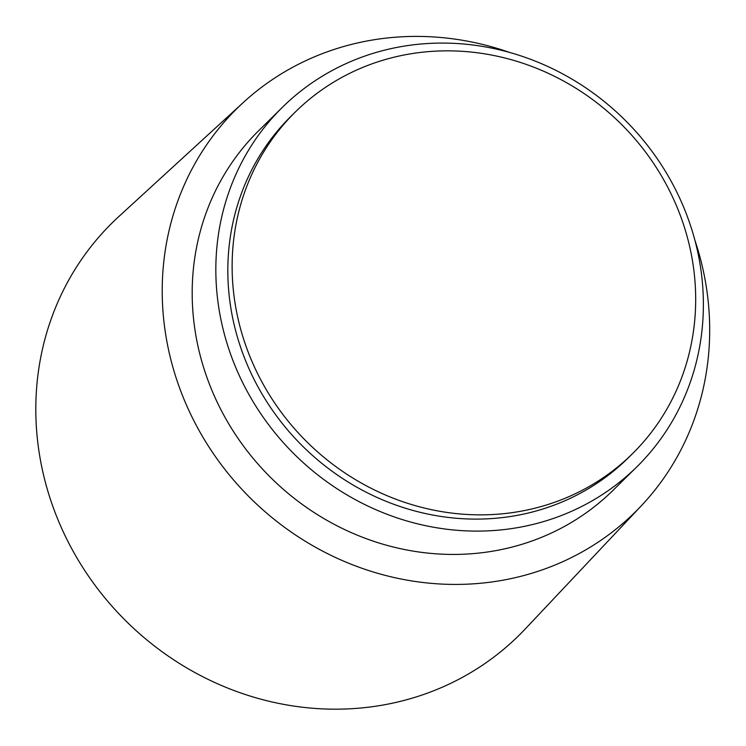 <?xml version="1.0" encoding="UTF-8"?>
<svg xmlns="http://www.w3.org/2000/svg" width="746" height="746" viewBox="0 0 746 746"><rect width="100%" height="100%" fill="white"/><g stroke="black" fill="none" stroke-linecap="round" stroke-linejoin="round"><path stroke-width="1.12" d="M694.032 271.684A240.016 223.474 45.4 0 0 536.505 68.259A240.016 223.474 45.4 0 0 295.369 111.956A240.016 223.474 45.4 0 0 233.778 294.017A240.016 223.474 45.4 0 0 391.314 497.442A240.016 223.474 45.4 0 0 632.44 453.745A240.016 223.474 45.4 0 0 694.032 271.684M295.369 111.956L291.071 116.199A240.016 223.474 45.4 0 0 229.479 298.26A240.016 223.474 45.4 0 0 387.006 501.685A240.016 223.474 45.4 0 0 628.141 457.988L632.44 453.745M701.641 275.349A252.437 235.037 45.4 0 0 535.954 61.396A252.437 235.037 45.4 0 0 282.352 107.349A252.437 235.037 45.4 0 0 217.571 298.838A252.437 235.037 45.4 0 0 383.257 512.791A252.437 235.037 45.4 0 0 636.86 466.828A252.437 235.037 45.4 0 0 701.641 275.349M282.352 107.349L258.694 130.681A252.437 235.037 45.4 0 0 193.923 322.16A252.437 235.037 45.4 0 0 359.6 536.113A252.437 235.037 45.4 0 0 613.212 490.159L636.86 466.828M509.611 52.444A283.471 263.925 45.4 0 0 243.438 102.37A283.471 263.925 45.4 0 0 164.167 323.605A283.471 263.925 45.4 0 0 354.667 565.599A283.471 263.925 45.4 0 0 641.299 505.807A283.471 263.925 45.4 0 0 707.74 297.234A283.471 263.925 45.4 0 0 694.927 240.352M243.438 102.37L118.819 216.564A289.681 269.707 45.4 0 0 37.804 442.639A289.681 269.707 45.4 0 0 232.472 689.938A289.681 269.707 45.4 0 0 525.38 628.831L641.299 505.807"/></g></svg>
